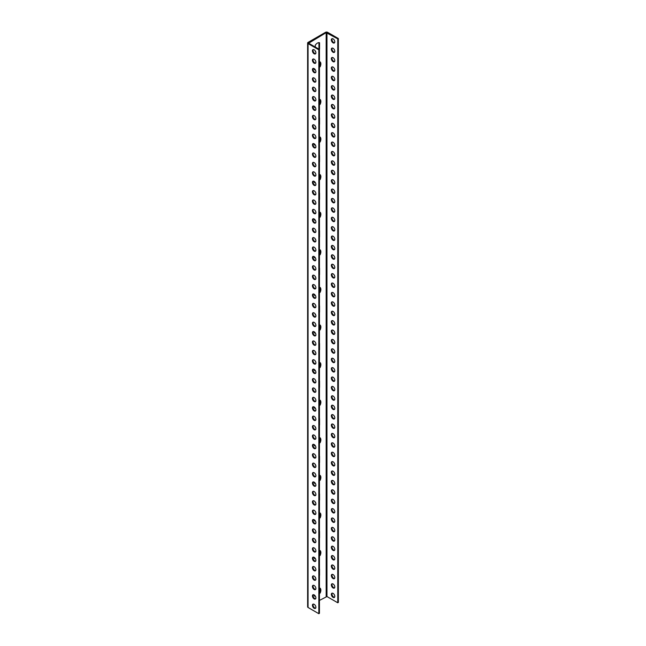 <?xml version="1.0" encoding="UTF-8"?>
<svg xmlns="http://www.w3.org/2000/svg" width="646" height="646" viewBox="0 0 646 646"><rect width="100%" height="100%" fill="white"/><g stroke="black" fill="none" stroke-linecap="round" stroke-linejoin="round"><path stroke-width="0.97" d="M308.659 42.757L308.659 43.225L326.157 32.655L337.761 38.881L338.367 38.526L327.587 32.3A1.437 0.832 0 0 0 325.552 32.3L308.053 42.402A1.437 0.832 0 0 0 307.633 42.991A1.437 0.832 0 0 0 308.053 43.581L308.053 607.474L318.833 613.7L318.833 49.807L308.053 43.581M308.659 43.225L319.447 49.451L319.447 613.345L318.833 613.7M318.833 49.807L319.447 49.451M312.43 605.302A2.447 1.413 60 0 1 312.93 604.18A2.447 1.413 60 0 1 315.377 605.593A2.447 1.413 60 0 1 315.377 608.419A2.447 1.413 60 0 1 313.496 607.765A2.447 1.413 60 0 1 312.43 605.302M312.43 595.903A2.447 1.413 60 0 1 312.93 594.78A2.447 1.413 60 0 1 315.377 596.193A2.447 1.413 60 0 1 315.377 599.02A2.447 1.413 60 0 1 313.496 598.366A2.447 1.413 60 0 1 312.43 595.903M312.43 586.503A2.447 1.413 60 0 1 312.93 585.381A2.447 1.413 60 0 1 315.377 586.794A2.447 1.413 60 0 1 315.377 589.62A2.447 1.413 60 0 1 313.496 588.966A2.447 1.413 60 0 1 312.43 586.503M312.43 577.104A2.447 1.413 60 0 1 312.93 575.99A2.447 1.413 60 0 1 315.377 577.395A2.447 1.413 60 0 1 315.377 580.221A2.447 1.413 60 0 1 313.496 579.567A2.447 1.413 60 0 1 312.43 577.104M312.43 567.705A2.447 1.413 60 0 1 312.93 566.59A2.447 1.413 60 0 1 315.377 568.004A2.447 1.413 60 0 1 315.377 570.822A2.447 1.413 60 0 1 313.496 570.168A2.447 1.413 60 0 1 312.43 567.705M312.43 558.305A2.447 1.413 60 0 1 312.93 557.191A2.447 1.413 60 0 1 315.377 558.604A2.447 1.413 60 0 1 315.377 561.422A2.447 1.413 60 0 1 313.496 560.768A2.447 1.413 60 0 1 312.43 558.305M312.43 548.914A2.447 1.413 60 0 1 312.93 547.792A2.447 1.413 60 0 1 315.377 549.205A2.447 1.413 60 0 1 315.377 552.031A2.447 1.413 60 0 1 313.496 551.369A2.447 1.413 60 0 1 312.43 548.914M312.43 539.515A2.447 1.413 60 0 1 312.93 538.393A2.447 1.413 60 0 1 315.377 539.806A2.447 1.413 60 0 1 315.377 542.632A2.447 1.413 60 0 1 313.496 541.978A2.447 1.413 60 0 1 312.43 539.515M312.43 530.116A2.447 1.413 60 0 1 312.93 528.993A2.447 1.413 60 0 1 315.377 530.406A2.447 1.413 60 0 1 315.377 533.233A2.447 1.413 60 0 1 313.496 532.579A2.447 1.413 60 0 1 312.43 530.116M312.43 520.716A2.447 1.413 60 0 1 312.93 519.594A2.447 1.413 60 0 1 315.377 521.007A2.447 1.413 60 0 1 315.377 523.833A2.447 1.413 60 0 1 313.496 523.179A2.447 1.413 60 0 1 312.43 520.716M312.43 511.317A2.447 1.413 60 0 1 312.93 510.195A2.447 1.413 60 0 1 315.377 511.608A2.447 1.413 60 0 1 315.377 514.434A2.447 1.413 60 0 1 313.496 513.78A2.447 1.413 60 0 1 312.43 511.317M312.43 501.918A2.447 1.413 60 0 1 312.93 500.803A2.447 1.413 60 0 1 315.377 502.208A2.447 1.413 60 0 1 315.377 505.035A2.447 1.413 60 0 1 313.496 504.381A2.447 1.413 60 0 1 312.43 501.918M312.43 492.518A2.447 1.413 60 0 1 312.93 491.404A2.447 1.413 60 0 1 315.377 492.817A2.447 1.413 60 0 1 315.377 495.635A2.447 1.413 60 0 1 313.496 494.981A2.447 1.413 60 0 1 312.43 492.518M312.43 483.119A2.447 1.413 60 0 1 312.93 482.005A2.447 1.413 60 0 1 315.377 483.418A2.447 1.413 60 0 1 315.377 486.236A2.447 1.413 60 0 1 313.496 485.582A2.447 1.413 60 0 1 312.43 483.119M312.43 473.728A2.447 1.413 60 0 1 312.93 472.606A2.447 1.413 60 0 1 315.377 474.019A2.447 1.413 60 0 1 315.377 476.845A2.447 1.413 60 0 1 313.496 476.183A2.447 1.413 60 0 1 312.43 473.728M312.43 464.329A2.447 1.413 60 0 1 312.93 463.206A2.447 1.413 60 0 1 315.377 464.619A2.447 1.413 60 0 1 315.377 467.446A2.447 1.413 60 0 1 313.496 466.792A2.447 1.413 60 0 1 312.43 464.329M312.43 454.929A2.447 1.413 60 0 1 312.93 453.807A2.447 1.413 60 0 1 315.377 455.22A2.447 1.413 60 0 1 315.377 458.046A2.447 1.413 60 0 1 313.496 457.392A2.447 1.413 60 0 1 312.43 454.929M312.43 445.53A2.447 1.413 60 0 1 312.93 444.408A2.447 1.413 60 0 1 315.377 445.821A2.447 1.413 60 0 1 315.377 448.647A2.447 1.413 60 0 1 313.496 447.993A2.447 1.413 60 0 1 312.43 445.53M312.43 436.131A2.447 1.413 60 0 1 312.93 435.008A2.447 1.413 60 0 1 315.377 436.421A2.447 1.413 60 0 1 315.377 439.248A2.447 1.413 60 0 1 313.496 438.594A2.447 1.413 60 0 1 312.43 436.131M312.43 426.731A2.447 1.413 60 0 1 312.93 425.617A2.447 1.413 60 0 1 315.377 427.022A2.447 1.413 60 0 1 315.377 429.848A2.447 1.413 60 0 1 313.496 429.194A2.447 1.413 60 0 1 312.43 426.731M312.43 417.332A2.447 1.413 60 0 1 312.93 416.218A2.447 1.413 60 0 1 315.377 417.631A2.447 1.413 60 0 1 315.377 420.449A2.447 1.413 60 0 1 313.496 419.795A2.447 1.413 60 0 1 312.43 417.332M312.43 407.933A2.447 1.413 60 0 1 312.93 406.819A2.447 1.413 60 0 1 315.377 408.232A2.447 1.413 60 0 1 315.377 411.05A2.447 1.413 60 0 1 313.496 410.396A2.447 1.413 60 0 1 312.43 407.933M312.43 398.542A2.447 1.413 60 0 1 312.93 397.419A2.447 1.413 60 0 1 315.377 398.832A2.447 1.413 60 0 1 315.377 401.659A2.447 1.413 60 0 1 313.496 400.996A2.447 1.413 60 0 1 312.43 398.542M312.43 389.142A2.447 1.413 60 0 1 312.93 388.02A2.447 1.413 60 0 1 315.377 389.433A2.447 1.413 60 0 1 315.377 392.259A2.447 1.413 60 0 1 313.496 391.605A2.447 1.413 60 0 1 312.43 389.142M312.43 379.743A2.447 1.413 60 0 1 312.93 378.621A2.447 1.413 60 0 1 315.377 380.034A2.447 1.413 60 0 1 315.377 382.86A2.447 1.413 60 0 1 313.496 382.206A2.447 1.413 60 0 1 312.43 379.743M312.43 370.344A2.447 1.413 60 0 1 312.93 369.221A2.447 1.413 60 0 1 315.377 370.634A2.447 1.413 60 0 1 315.377 373.461A2.447 1.413 60 0 1 313.496 372.807A2.447 1.413 60 0 1 312.43 370.344M312.43 360.944A2.447 1.413 60 0 1 312.93 359.822A2.447 1.413 60 0 1 315.377 361.235A2.447 1.413 60 0 1 315.377 364.061A2.447 1.413 60 0 1 313.496 363.407A2.447 1.413 60 0 1 312.43 360.944M312.43 351.545A2.447 1.413 60 0 1 312.93 350.431A2.447 1.413 60 0 1 315.377 351.836A2.447 1.413 60 0 1 315.377 354.662A2.447 1.413 60 0 1 313.496 354.008A2.447 1.413 60 0 1 312.43 351.545M312.43 342.146A2.447 1.413 60 0 1 312.93 341.031A2.447 1.413 60 0 1 315.377 342.445A2.447 1.413 60 0 1 315.377 345.263A2.447 1.413 60 0 1 313.496 344.609A2.447 1.413 60 0 1 312.43 342.146M312.43 332.755A2.447 1.413 60 0 1 312.93 331.632A2.447 1.413 60 0 1 315.377 333.045A2.447 1.413 60 0 1 315.377 335.863A2.447 1.413 60 0 1 313.496 335.209A2.447 1.413 60 0 1 312.43 332.755M312.43 323.355A2.447 1.413 60 0 1 312.93 322.233A2.447 1.413 60 0 1 315.377 323.646A2.447 1.413 60 0 1 315.377 326.472A2.447 1.413 60 0 1 313.496 325.81A2.447 1.413 60 0 1 312.43 323.355M312.43 313.956A2.447 1.413 60 0 1 312.93 312.834A2.447 1.413 60 0 1 315.377 314.247A2.447 1.413 60 0 1 315.377 317.073A2.447 1.413 60 0 1 313.496 316.419A2.447 1.413 60 0 1 312.43 313.956M312.43 304.557A2.447 1.413 60 0 1 312.93 303.434A2.447 1.413 60 0 1 315.377 304.847A2.447 1.413 60 0 1 315.377 307.674A2.447 1.413 60 0 1 313.496 307.02A2.447 1.413 60 0 1 312.43 304.557M312.43 295.157A2.447 1.413 60 0 1 312.93 294.035A2.447 1.413 60 0 1 315.377 295.448A2.447 1.413 60 0 1 315.377 298.274A2.447 1.413 60 0 1 313.496 297.62A2.447 1.413 60 0 1 312.43 295.157M312.43 285.758A2.447 1.413 60 0 1 312.93 284.636A2.447 1.413 60 0 1 315.377 286.049A2.447 1.413 60 0 1 315.377 288.875A2.447 1.413 60 0 1 313.496 288.221A2.447 1.413 60 0 1 312.43 285.758M312.43 276.359A2.447 1.413 60 0 1 312.93 275.244A2.447 1.413 60 0 1 315.377 276.649A2.447 1.413 60 0 1 315.377 279.476A2.447 1.413 60 0 1 313.496 278.822A2.447 1.413 60 0 1 312.43 276.359M312.43 266.959A2.447 1.413 60 0 1 312.93 265.845A2.447 1.413 60 0 1 315.377 267.258A2.447 1.413 60 0 1 315.377 270.076A2.447 1.413 60 0 1 313.496 269.422A2.447 1.413 60 0 1 312.43 266.959M312.43 257.568A2.447 1.413 60 0 1 312.93 256.446A2.447 1.413 60 0 1 315.377 257.859A2.447 1.413 60 0 1 315.377 260.685A2.447 1.413 60 0 1 313.496 260.023A2.447 1.413 60 0 1 312.43 257.568M312.43 248.169A2.447 1.413 60 0 1 312.93 247.047A2.447 1.413 60 0 1 315.377 248.46A2.447 1.413 60 0 1 315.377 251.286A2.447 1.413 60 0 1 313.496 250.624A2.447 1.413 60 0 1 312.43 248.169M312.43 238.77A2.447 1.413 60 0 1 312.93 237.647A2.447 1.413 60 0 1 315.377 239.06A2.447 1.413 60 0 1 315.377 241.887A2.447 1.413 60 0 1 313.496 241.233A2.447 1.413 60 0 1 312.43 238.77M312.43 229.37A2.447 1.413 60 0 1 312.93 228.248A2.447 1.413 60 0 1 315.377 229.661A2.447 1.413 60 0 1 315.377 232.487A2.447 1.413 60 0 1 313.496 231.833A2.447 1.413 60 0 1 312.43 229.37M312.43 219.971A2.447 1.413 60 0 1 312.93 218.849A2.447 1.413 60 0 1 315.377 220.262A2.447 1.413 60 0 1 315.377 223.088A2.447 1.413 60 0 1 313.496 222.434A2.447 1.413 60 0 1 312.43 219.971M312.43 210.572A2.447 1.413 60 0 1 312.93 209.457A2.447 1.413 60 0 1 315.377 210.862A2.447 1.413 60 0 1 315.377 213.689A2.447 1.413 60 0 1 313.496 213.035A2.447 1.413 60 0 1 312.43 210.572M312.43 201.172A2.447 1.413 60 0 1 312.93 200.058A2.447 1.413 60 0 1 315.377 201.471A2.447 1.413 60 0 1 315.377 204.289A2.447 1.413 60 0 1 313.496 203.635A2.447 1.413 60 0 1 312.43 201.172M312.43 191.773A2.447 1.413 60 0 1 312.93 190.659A2.447 1.413 60 0 1 315.377 192.072A2.447 1.413 60 0 1 315.377 194.89A2.447 1.413 60 0 1 313.496 194.236A2.447 1.413 60 0 1 312.43 191.773M312.43 182.382A2.447 1.413 60 0 1 312.93 181.26A2.447 1.413 60 0 1 315.377 182.673A2.447 1.413 60 0 1 315.377 185.499A2.447 1.413 60 0 1 313.496 184.837A2.447 1.413 60 0 1 312.43 182.382M312.43 172.983A2.447 1.413 60 0 1 312.93 171.86A2.447 1.413 60 0 1 315.377 173.273A2.447 1.413 60 0 1 315.377 176.1A2.447 1.413 60 0 1 313.496 175.446A2.447 1.413 60 0 1 312.43 172.983M312.43 163.583A2.447 1.413 60 0 1 312.93 162.461A2.447 1.413 60 0 1 315.377 163.874A2.447 1.413 60 0 1 315.377 166.7A2.447 1.413 60 0 1 313.496 166.046A2.447 1.413 60 0 1 312.43 163.583M312.43 154.184A2.447 1.413 60 0 1 312.93 153.062A2.447 1.413 60 0 1 315.377 154.475A2.447 1.413 60 0 1 315.377 157.301A2.447 1.413 60 0 1 313.496 156.647A2.447 1.413 60 0 1 312.43 154.184M312.43 144.785A2.447 1.413 60 0 1 312.93 143.662A2.447 1.413 60 0 1 315.377 145.075A2.447 1.413 60 0 1 315.377 147.902A2.447 1.413 60 0 1 313.496 147.248A2.447 1.413 60 0 1 312.43 144.785M312.43 135.385A2.447 1.413 60 0 1 312.93 134.271A2.447 1.413 60 0 1 315.377 135.676A2.447 1.413 60 0 1 315.377 138.502A2.447 1.413 60 0 1 313.496 137.848A2.447 1.413 60 0 1 312.43 135.385M312.43 125.986A2.447 1.413 60 0 1 312.93 124.872A2.447 1.413 60 0 1 315.377 126.285A2.447 1.413 60 0 1 315.377 129.103A2.447 1.413 60 0 1 313.496 128.449A2.447 1.413 60 0 1 312.43 125.986M312.43 116.587A2.447 1.413 60 0 1 312.93 115.472A2.447 1.413 60 0 1 315.377 116.886A2.447 1.413 60 0 1 315.377 119.704A2.447 1.413 60 0 1 313.496 119.05A2.447 1.413 60 0 1 312.43 116.587M312.43 107.196A2.447 1.413 60 0 1 312.93 106.073A2.447 1.413 60 0 1 315.377 107.486A2.447 1.413 60 0 1 315.377 110.313A2.447 1.413 60 0 1 313.496 109.65A2.447 1.413 60 0 1 312.43 107.196M312.43 97.796A2.447 1.413 60 0 1 312.93 96.674A2.447 1.413 60 0 1 315.377 98.087A2.447 1.413 60 0 1 315.377 100.913A2.447 1.413 60 0 1 313.496 100.259A2.447 1.413 60 0 1 312.43 97.796M312.43 88.397A2.447 1.413 60 0 1 312.93 87.275A2.447 1.413 60 0 1 315.377 88.688A2.447 1.413 60 0 1 315.377 91.514A2.447 1.413 60 0 1 313.496 90.86A2.447 1.413 60 0 1 312.43 88.397M312.43 78.998A2.447 1.413 60 0 1 312.93 77.875A2.447 1.413 60 0 1 315.377 79.288A2.447 1.413 60 0 1 315.377 82.115A2.447 1.413 60 0 1 313.496 81.461A2.447 1.413 60 0 1 312.43 78.998M312.43 69.598A2.447 1.413 60 0 1 312.93 68.476A2.447 1.413 60 0 1 315.377 69.889A2.447 1.413 60 0 1 315.377 72.715A2.447 1.413 60 0 1 313.496 72.061A2.447 1.413 60 0 1 312.43 69.598M312.43 60.199A2.447 1.413 60 0 1 312.93 59.085A2.447 1.413 60 0 1 315.377 60.49A2.447 1.413 60 0 1 315.377 63.316A2.447 1.413 60 0 1 313.496 62.662A2.447 1.413 60 0 1 312.43 60.199M312.43 50.8A2.447 1.413 60 0 1 312.93 49.685A2.447 1.413 60 0 1 315.377 51.099A2.447 1.413 60 0 1 315.377 53.917A2.447 1.413 60 0 1 313.496 53.263A2.447 1.413 60 0 1 312.43 50.8M315.644 608.177A2.447 1.413 60 0 1 313.908 607.183A2.447 1.413 60 0 1 313.035 604.947A2.447 1.413 60 0 1 313.278 604.075M315.644 598.777A2.447 1.413 60 0 1 313.908 597.784A2.447 1.413 60 0 1 313.035 595.547A2.447 1.413 60 0 1 313.278 594.675M315.644 589.378A2.447 1.413 60 0 1 313.908 588.393A2.447 1.413 60 0 1 313.035 586.148A2.447 1.413 60 0 1 313.278 585.276M315.644 579.979A2.447 1.413 60 0 1 313.908 578.994A2.447 1.413 60 0 1 313.035 576.757A2.447 1.413 60 0 1 313.278 575.877M315.644 570.58A2.447 1.413 60 0 1 313.908 569.594A2.447 1.413 60 0 1 313.035 567.358A2.447 1.413 60 0 1 313.278 566.477M315.644 561.18A2.447 1.413 60 0 1 313.908 560.195A2.447 1.413 60 0 1 313.035 557.958A2.447 1.413 60 0 1 313.278 557.078M315.644 551.781A2.447 1.413 60 0 1 313.908 550.796A2.447 1.413 60 0 1 313.035 548.559A2.447 1.413 60 0 1 313.278 547.679M315.644 542.39A2.447 1.413 60 0 1 313.908 541.396A2.447 1.413 60 0 1 313.035 539.16A2.447 1.413 60 0 1 313.278 538.288M315.644 532.99A2.447 1.413 60 0 1 313.908 531.997A2.447 1.413 60 0 1 313.035 529.76A2.447 1.413 60 0 1 313.278 528.888M315.644 523.591A2.447 1.413 60 0 1 313.908 522.598A2.447 1.413 60 0 1 313.035 520.361A2.447 1.413 60 0 1 313.278 519.489M315.644 514.192A2.447 1.413 60 0 1 313.908 513.207A2.447 1.413 60 0 1 313.035 510.962A2.447 1.413 60 0 1 313.278 510.09M315.644 504.792A2.447 1.413 60 0 1 313.908 503.807A2.447 1.413 60 0 1 313.035 501.571A2.447 1.413 60 0 1 313.278 500.69M315.644 495.393A2.447 1.413 60 0 1 313.908 494.408A2.447 1.413 60 0 1 313.035 492.171A2.447 1.413 60 0 1 313.278 491.291M315.644 485.994A2.447 1.413 60 0 1 313.908 485.009A2.447 1.413 60 0 1 313.035 482.772A2.447 1.413 60 0 1 313.278 481.892M315.644 476.595A2.447 1.413 60 0 1 313.908 475.609A2.447 1.413 60 0 1 313.035 473.373A2.447 1.413 60 0 1 313.278 472.492M315.644 467.203A2.447 1.413 60 0 1 313.908 466.21A2.447 1.413 60 0 1 313.035 463.973A2.447 1.413 60 0 1 313.278 463.101M315.644 457.804A2.447 1.413 60 0 1 313.908 456.811A2.447 1.413 60 0 1 313.035 454.574A2.447 1.413 60 0 1 313.278 453.702M315.644 448.405A2.447 1.413 60 0 1 313.908 447.412A2.447 1.413 60 0 1 313.035 445.175A2.447 1.413 60 0 1 313.278 444.303M315.644 439.005A2.447 1.413 60 0 1 313.908 438.02A2.447 1.413 60 0 1 313.035 435.775A2.447 1.413 60 0 1 313.278 434.903M315.644 429.606A2.447 1.413 60 0 1 313.908 428.621A2.447 1.413 60 0 1 313.035 426.384A2.447 1.413 60 0 1 313.278 425.504M315.644 420.207A2.447 1.413 60 0 1 313.908 419.222A2.447 1.413 60 0 1 313.035 416.985A2.447 1.413 60 0 1 313.278 416.105M315.644 410.808A2.447 1.413 60 0 1 313.908 409.822A2.447 1.413 60 0 1 313.035 407.586A2.447 1.413 60 0 1 313.278 406.705M315.644 401.408A2.447 1.413 60 0 1 313.908 400.423A2.447 1.413 60 0 1 313.035 398.186A2.447 1.413 60 0 1 313.278 397.306M315.644 392.017A2.447 1.413 60 0 1 313.908 391.024A2.447 1.413 60 0 1 313.035 388.787A2.447 1.413 60 0 1 313.278 387.915M315.644 382.618A2.447 1.413 60 0 1 313.908 381.625A2.447 1.413 60 0 1 313.035 379.388A2.447 1.413 60 0 1 313.278 378.516M315.644 373.218A2.447 1.413 60 0 1 313.908 372.225A2.447 1.413 60 0 1 313.035 369.988A2.447 1.413 60 0 1 313.278 369.116M315.644 363.819A2.447 1.413 60 0 1 313.908 362.834A2.447 1.413 60 0 1 313.035 360.589A2.447 1.413 60 0 1 313.278 359.717M315.644 354.42A2.447 1.413 60 0 1 313.908 353.435A2.447 1.413 60 0 1 313.035 351.198A2.447 1.413 60 0 1 313.278 350.318M315.644 345.021A2.447 1.413 60 0 1 313.908 344.035A2.447 1.413 60 0 1 313.035 341.799A2.447 1.413 60 0 1 313.278 340.918M315.644 335.621A2.447 1.413 60 0 1 313.908 334.636A2.447 1.413 60 0 1 313.035 332.399A2.447 1.413 60 0 1 313.278 331.519M315.644 326.222A2.447 1.413 60 0 1 313.908 325.237A2.447 1.413 60 0 1 313.035 323A2.447 1.413 60 0 1 313.278 322.12M315.644 316.831A2.447 1.413 60 0 1 313.908 315.837A2.447 1.413 60 0 1 313.035 313.601A2.447 1.413 60 0 1 313.278 312.729M315.644 307.431A2.447 1.413 60 0 1 313.908 306.438A2.447 1.413 60 0 1 313.035 304.201A2.447 1.413 60 0 1 313.278 303.329M315.644 298.032A2.447 1.413 60 0 1 313.908 297.039A2.447 1.413 60 0 1 313.035 294.802A2.447 1.413 60 0 1 313.278 293.93M315.644 288.633A2.447 1.413 60 0 1 313.908 287.648A2.447 1.413 60 0 1 313.035 285.411A2.447 1.413 60 0 1 313.278 284.531M315.644 279.233A2.447 1.413 60 0 1 313.908 278.248A2.447 1.413 60 0 1 313.035 276.012A2.447 1.413 60 0 1 313.278 275.131M315.644 269.834A2.447 1.413 60 0 1 313.908 268.849A2.447 1.413 60 0 1 313.035 266.612A2.447 1.413 60 0 1 313.278 265.732M315.644 260.435A2.447 1.413 60 0 1 313.908 259.45A2.447 1.413 60 0 1 313.035 257.213A2.447 1.413 60 0 1 313.278 256.333M315.644 251.044A2.447 1.413 60 0 1 313.908 250.05A2.447 1.413 60 0 1 313.035 247.814A2.447 1.413 60 0 1 313.278 246.934M315.644 241.644A2.447 1.413 60 0 1 313.908 240.651A2.447 1.413 60 0 1 313.035 238.414A2.447 1.413 60 0 1 313.278 237.542M315.644 232.245A2.447 1.413 60 0 1 313.908 231.252A2.447 1.413 60 0 1 313.035 229.015A2.447 1.413 60 0 1 313.278 228.143M315.644 222.846A2.447 1.413 60 0 1 313.908 221.861A2.447 1.413 60 0 1 313.035 219.616A2.447 1.413 60 0 1 313.278 218.744M315.644 213.446A2.447 1.413 60 0 1 313.908 212.461A2.447 1.413 60 0 1 313.035 210.225A2.447 1.413 60 0 1 313.278 209.344M315.644 204.047A2.447 1.413 60 0 1 313.908 203.062A2.447 1.413 60 0 1 313.035 200.825A2.447 1.413 60 0 1 313.278 199.945M315.644 194.648A2.447 1.413 60 0 1 313.908 193.663A2.447 1.413 60 0 1 313.035 191.426A2.447 1.413 60 0 1 313.278 190.546M315.644 185.249A2.447 1.413 60 0 1 313.908 184.263A2.447 1.413 60 0 1 313.035 182.027A2.447 1.413 60 0 1 313.278 181.146M315.644 175.857A2.447 1.413 60 0 1 313.908 174.864A2.447 1.413 60 0 1 313.035 172.627A2.447 1.413 60 0 1 313.278 171.747M315.644 166.458A2.447 1.413 60 0 1 313.908 165.465A2.447 1.413 60 0 1 313.035 163.228A2.447 1.413 60 0 1 313.278 162.356M315.644 157.059A2.447 1.413 60 0 1 313.908 156.066A2.447 1.413 60 0 1 313.035 153.829A2.447 1.413 60 0 1 313.278 152.957M315.644 147.659A2.447 1.413 60 0 1 313.908 146.674A2.447 1.413 60 0 1 313.035 144.429A2.447 1.413 60 0 1 313.278 143.557M315.644 138.26A2.447 1.413 60 0 1 313.908 137.275A2.447 1.413 60 0 1 313.035 135.038A2.447 1.413 60 0 1 313.278 134.158M315.644 128.861A2.447 1.413 60 0 1 313.908 127.876A2.447 1.413 60 0 1 313.035 125.639A2.447 1.413 60 0 1 313.278 124.759M315.644 119.462A2.447 1.413 60 0 1 313.908 118.476A2.447 1.413 60 0 1 313.035 116.24A2.447 1.413 60 0 1 313.278 115.359M315.644 110.062A2.447 1.413 60 0 1 313.908 109.077A2.447 1.413 60 0 1 313.035 106.84A2.447 1.413 60 0 1 313.278 105.96M315.644 100.671A2.447 1.413 60 0 1 313.908 99.678A2.447 1.413 60 0 1 313.035 97.441A2.447 1.413 60 0 1 313.278 96.569M315.644 91.272A2.447 1.413 60 0 1 313.908 90.278A2.447 1.413 60 0 1 313.035 88.042A2.447 1.413 60 0 1 313.278 87.17M315.644 81.872A2.447 1.413 60 0 1 313.908 80.879A2.447 1.413 60 0 1 313.035 78.642A2.447 1.413 60 0 1 313.278 77.77M315.644 72.473A2.447 1.413 60 0 1 313.908 71.488A2.447 1.413 60 0 1 313.035 69.243A2.447 1.413 60 0 1 313.278 68.371M315.644 63.074A2.447 1.413 60 0 1 313.908 62.089A2.447 1.413 60 0 1 313.035 59.852A2.447 1.413 60 0 1 313.278 58.972M315.644 53.675A2.447 1.413 60 0 1 313.908 52.689A2.447 1.413 60 0 1 313.035 50.453A2.447 1.413 60 0 1 313.278 49.572M319.447 343.438A4.893 2.826 -60 0 1 319.552 343.47L319.552 349.752A4.893 2.826 -60 0 1 319.447 349.906M315.603 352.296A4.893 2.826 -60 0 1 315.272 352.223L315.272 351.666M315.216 69.631L314.691 69.938A4.893 2.826 -60 0 1 313.996 68.516M319.447 62.258L320.133 61.863A4.893 2.826 -60 0 1 320.133 66.796L319.447 67.192M315.216 107.228L314.691 107.527A4.893 2.826 -60 0 1 313.996 106.114M319.447 99.847L320.133 99.452A4.893 2.826 -60 0 1 320.133 104.386L319.447 104.781M319.447 381.035A4.893 2.826 -60 0 1 319.552 381.067L319.552 387.35A4.893 2.826 -60 0 1 319.447 387.495M315.603 389.893A4.893 2.826 -60 0 1 315.272 389.813L315.272 389.263M319.447 418.624A4.893 2.826 -60 0 1 319.552 418.656L319.552 424.939A4.893 2.826 -60 0 1 319.447 425.092M315.603 427.482A4.893 2.826 -60 0 1 315.272 427.41L315.272 426.853M319.447 456.221A4.893 2.826 -60 0 1 319.552 456.254L319.552 462.536A4.893 2.826 -60 0 1 319.447 462.681M315.603 465.072A4.893 2.826 -60 0 1 315.272 464.999L315.272 464.45M319.447 493.81A4.893 2.826 -60 0 1 319.552 493.843L319.552 500.125A4.893 2.826 -60 0 1 319.447 500.27M315.603 502.669A4.893 2.826 -60 0 1 315.272 502.596L315.272 502.039M319.447 531.408A4.893 2.826 -60 0 1 319.552 531.44L319.552 537.722A4.893 2.826 -60 0 1 319.447 537.868M315.603 540.258A4.893 2.826 -60 0 1 315.272 540.185L315.272 539.636M319.447 568.997A4.893 2.826 -60 0 1 319.552 569.029L319.552 575.311A4.893 2.826 -60 0 1 319.447 575.457M315.603 577.855A4.893 2.826 -60 0 1 315.272 577.782L315.272 577.225M315.216 332.787L314.691 333.086A4.893 2.826 -60 0 1 313.996 331.673M319.447 325.406L320.133 325.011A4.893 2.826 -60 0 1 320.133 329.945L319.447 330.34M315.216 370.376L314.691 370.683A4.893 2.826 -60 0 1 313.996 369.262M319.447 363.004L320.133 362.608A4.893 2.826 -60 0 1 320.133 367.542L319.447 367.937M315.216 407.973L314.691 408.272A4.893 2.826 -60 0 1 313.996 406.859M319.447 400.593L320.133 400.197A4.893 2.826 -60 0 1 320.133 405.131L319.447 405.526M315.216 445.562L314.691 445.869A4.893 2.826 -60 0 1 313.996 444.448M319.447 438.19L320.133 437.794A4.893 2.826 -60 0 1 320.133 442.728L319.447 443.124M315.216 483.16L314.691 483.458A4.893 2.826 -60 0 1 313.996 482.045M319.447 475.779L320.133 475.383A4.893 2.826 -60 0 1 320.133 480.317L319.447 480.713M315.216 520.749L314.691 521.056A4.893 2.826 -60 0 1 313.996 519.634M319.447 513.376L320.133 512.981A4.893 2.826 -60 0 1 320.133 517.914L319.447 518.31M315.216 558.346L314.691 558.645A4.893 2.826 -60 0 1 313.996 557.232M319.447 550.965L320.133 550.57A4.893 2.826 -60 0 1 320.133 555.503L319.447 555.899M315.216 595.935L314.691 596.242A4.893 2.826 -60 0 1 313.996 594.821M319.447 588.563L320.133 588.167A4.893 2.826 -60 0 1 320.133 593.101L319.447 593.496M315.272 47.045L315.272 45.196A4.893 2.826 -60 0 1 319.552 42.725L319.552 49.007A4.893 2.826 -60 0 1 319.294 49.362M315.603 51.551A4.893 2.826 -60 0 1 315.272 51.478L315.272 50.921M319.447 80.29A4.893 2.826 -60 0 1 319.552 80.322L319.552 86.604A4.893 2.826 -60 0 1 319.447 86.75M315.603 89.148A4.893 2.826 -60 0 1 315.272 89.067L315.272 88.518M319.447 117.887A4.893 2.826 -60 0 1 319.552 117.911L319.552 124.194A4.893 2.826 -60 0 1 319.447 124.347M315.603 126.737A4.893 2.826 -60 0 1 315.272 126.664L315.272 126.107M319.447 155.476A4.893 2.826 -60 0 1 319.552 155.508L319.552 161.791A4.893 2.826 -60 0 1 319.447 161.936M315.603 164.334A4.893 2.826 -60 0 1 315.272 164.254L315.272 163.704M319.447 193.073A4.893 2.826 -60 0 1 319.552 193.097L319.552 199.38A4.893 2.826 -60 0 1 319.447 199.533M315.603 201.923A4.893 2.826 -60 0 1 315.272 201.851L315.272 201.294M319.447 230.662A4.893 2.826 -60 0 1 319.552 230.695L319.552 236.977A4.893 2.826 -60 0 1 319.447 237.122M315.603 239.521A4.893 2.826 -60 0 1 315.272 239.44L315.272 238.891M319.447 268.26A4.893 2.826 -60 0 1 319.552 268.284L319.552 274.566A4.893 2.826 -60 0 1 319.447 274.72M315.603 277.11A4.893 2.826 -60 0 1 315.272 277.037L315.272 276.48M319.447 305.849A4.893 2.826 -60 0 1 319.552 305.881L319.552 312.163A4.893 2.826 -60 0 1 319.447 312.309M315.603 314.707A4.893 2.826 -60 0 1 315.272 314.626L315.272 314.077M315.216 144.817L314.691 145.124A4.893 2.826 -60 0 1 313.996 143.703M319.447 137.445L320.133 137.049A4.893 2.826 -60 0 1 320.133 141.983L319.447 142.378M315.216 182.414L314.691 182.713A4.893 2.826 -60 0 1 313.996 181.3M319.447 175.034L320.133 174.638A4.893 2.826 -60 0 1 320.133 179.572L319.447 179.968M315.216 220.003L314.691 220.31A4.893 2.826 -60 0 1 313.996 218.889M319.447 212.631L320.133 212.235A4.893 2.826 -60 0 1 320.133 217.169L319.447 217.565M315.216 257.601L314.691 257.899A4.893 2.826 -60 0 1 313.996 256.486M319.447 250.22L320.133 249.824A4.893 2.826 -60 0 1 320.133 254.758L319.447 255.154M315.216 295.19L314.691 295.497A4.893 2.826 -60 0 1 313.996 294.075M319.447 287.817L320.133 287.422A4.893 2.826 -60 0 1 320.133 292.355L319.447 292.751M337.761 38.881L337.761 602.775L326.973 596.549L319.447 600.425M334.806 596.371A2.447 1.413 -120 0 0 333.74 593.908A2.447 1.413 -120 0 0 331.858 593.254A2.447 1.413 -120 0 0 331.35 594.377A2.447 1.413 -120 0 0 332.415 596.839A2.447 1.413 -120 0 0 334.305 597.493A2.447 1.413 -120 0 0 334.806 596.371M334.806 586.972A2.447 1.413 -120 0 0 333.74 584.509A2.447 1.413 -120 0 0 331.858 583.855A2.447 1.413 -120 0 0 331.35 584.977A2.447 1.413 -120 0 0 332.415 587.44A2.447 1.413 -120 0 0 334.305 588.094A2.447 1.413 -120 0 0 334.806 586.972M334.806 577.572A2.447 1.413 -120 0 0 333.74 575.118A2.447 1.413 -120 0 0 331.858 574.456A2.447 1.413 -120 0 0 331.35 575.578A2.447 1.413 -120 0 0 332.415 578.041A2.447 1.413 -120 0 0 334.305 578.695A2.447 1.413 -120 0 0 334.806 577.572M334.806 568.181A2.447 1.413 -120 0 0 333.74 565.718A2.447 1.413 -120 0 0 331.858 565.064A2.447 1.413 -120 0 0 331.35 566.179A2.447 1.413 -120 0 0 332.415 568.642A2.447 1.413 -120 0 0 334.305 569.296A2.447 1.413 -120 0 0 334.806 568.181M334.806 558.782A2.447 1.413 -120 0 0 333.74 556.319A2.447 1.413 -120 0 0 331.858 555.665A2.447 1.413 -120 0 0 331.35 556.779A2.447 1.413 -120 0 0 332.415 559.242A2.447 1.413 -120 0 0 334.305 559.896A2.447 1.413 -120 0 0 334.806 558.782M334.806 549.383A2.447 1.413 -120 0 0 333.74 546.92A2.447 1.413 -120 0 0 331.858 546.266A2.447 1.413 -120 0 0 331.35 547.38A2.447 1.413 -120 0 0 332.415 549.843A2.447 1.413 -120 0 0 334.305 550.497A2.447 1.413 -120 0 0 334.806 549.383M334.806 539.983A2.447 1.413 -120 0 0 333.74 537.52A2.447 1.413 -120 0 0 331.858 536.866A2.447 1.413 -120 0 0 331.35 537.989A2.447 1.413 -120 0 0 332.415 540.444A2.447 1.413 -120 0 0 334.305 541.106A2.447 1.413 -120 0 0 334.806 539.983M334.806 530.584A2.447 1.413 -120 0 0 333.74 528.121A2.447 1.413 -120 0 0 331.858 527.467A2.447 1.413 -120 0 0 331.35 528.59A2.447 1.413 -120 0 0 332.415 531.052A2.447 1.413 -120 0 0 334.305 531.706A2.447 1.413 -120 0 0 334.806 530.584M334.806 521.185A2.447 1.413 -120 0 0 333.74 518.722A2.447 1.413 -120 0 0 331.858 518.068A2.447 1.413 -120 0 0 331.35 519.19A2.447 1.413 -120 0 0 332.415 521.653A2.447 1.413 -120 0 0 334.305 522.307A2.447 1.413 -120 0 0 334.806 521.185M334.806 511.785A2.447 1.413 -120 0 0 333.74 509.323A2.447 1.413 -120 0 0 331.858 508.668A2.447 1.413 -120 0 0 331.35 509.791A2.447 1.413 -120 0 0 332.415 512.254A2.447 1.413 -120 0 0 334.305 512.908A2.447 1.413 -120 0 0 334.806 511.785M334.806 502.386A2.447 1.413 -120 0 0 333.74 499.931A2.447 1.413 -120 0 0 331.858 499.269A2.447 1.413 -120 0 0 331.35 500.392A2.447 1.413 -120 0 0 332.415 502.854A2.447 1.413 -120 0 0 334.305 503.509A2.447 1.413 -120 0 0 334.806 502.386M334.806 492.995A2.447 1.413 -120 0 0 333.74 490.532A2.447 1.413 -120 0 0 331.858 489.878A2.447 1.413 -120 0 0 331.35 490.992A2.447 1.413 -120 0 0 332.415 493.455A2.447 1.413 -120 0 0 334.305 494.109A2.447 1.413 -120 0 0 334.806 492.995M334.806 483.596A2.447 1.413 -120 0 0 333.74 481.133A2.447 1.413 -120 0 0 331.858 480.479A2.447 1.413 -120 0 0 331.35 481.593A2.447 1.413 -120 0 0 332.415 484.056A2.447 1.413 -120 0 0 334.305 484.71A2.447 1.413 -120 0 0 334.806 483.596M334.806 474.196A2.447 1.413 -120 0 0 333.74 471.733A2.447 1.413 -120 0 0 331.858 471.079A2.447 1.413 -120 0 0 331.35 472.194A2.447 1.413 -120 0 0 332.415 474.657A2.447 1.413 -120 0 0 334.305 475.311A2.447 1.413 -120 0 0 334.806 474.196M334.806 464.797A2.447 1.413 -120 0 0 333.74 462.334A2.447 1.413 -120 0 0 331.858 461.68A2.447 1.413 -120 0 0 331.35 462.802A2.447 1.413 -120 0 0 332.415 465.257A2.447 1.413 -120 0 0 334.305 465.919A2.447 1.413 -120 0 0 334.806 464.797M334.806 455.398A2.447 1.413 -120 0 0 333.74 452.935A2.447 1.413 -120 0 0 331.858 452.281A2.447 1.413 -120 0 0 331.35 453.403A2.447 1.413 -120 0 0 332.415 455.866A2.447 1.413 -120 0 0 334.305 456.52A2.447 1.413 -120 0 0 334.806 455.398M334.806 445.998A2.447 1.413 -120 0 0 333.74 443.536A2.447 1.413 -120 0 0 331.858 442.881A2.447 1.413 -120 0 0 331.35 444.004A2.447 1.413 -120 0 0 332.415 446.467A2.447 1.413 -120 0 0 334.305 447.121A2.447 1.413 -120 0 0 334.806 445.998M334.806 436.599A2.447 1.413 -120 0 0 333.74 434.136A2.447 1.413 -120 0 0 331.858 433.482A2.447 1.413 -120 0 0 331.35 434.605A2.447 1.413 -120 0 0 332.415 437.067A2.447 1.413 -120 0 0 334.305 437.722A2.447 1.413 -120 0 0 334.806 436.599M334.806 427.2A2.447 1.413 -120 0 0 333.74 424.745A2.447 1.413 -120 0 0 331.858 424.083A2.447 1.413 -120 0 0 331.35 425.205A2.447 1.413 -120 0 0 332.415 427.668A2.447 1.413 -120 0 0 334.305 428.322A2.447 1.413 -120 0 0 334.806 427.2M334.806 417.809A2.447 1.413 -120 0 0 333.74 415.346A2.447 1.413 -120 0 0 331.858 414.692A2.447 1.413 -120 0 0 331.35 415.806A2.447 1.413 -120 0 0 332.415 418.269A2.447 1.413 -120 0 0 334.305 418.923A2.447 1.413 -120 0 0 334.806 417.809M334.806 408.409A2.447 1.413 -120 0 0 333.74 405.946A2.447 1.413 -120 0 0 331.858 405.292A2.447 1.413 -120 0 0 331.35 406.407A2.447 1.413 -120 0 0 332.415 408.87A2.447 1.413 -120 0 0 334.305 409.524A2.447 1.413 -120 0 0 334.806 408.409M334.806 399.01A2.447 1.413 -120 0 0 333.74 396.547A2.447 1.413 -120 0 0 331.858 395.893A2.447 1.413 -120 0 0 331.35 397.015A2.447 1.413 -120 0 0 332.415 399.47A2.447 1.413 -120 0 0 334.305 400.124A2.447 1.413 -120 0 0 334.806 399.01M334.806 389.611A2.447 1.413 -120 0 0 333.74 387.148A2.447 1.413 -120 0 0 331.858 386.494A2.447 1.413 -120 0 0 331.35 387.616A2.447 1.413 -120 0 0 332.415 390.071A2.447 1.413 -120 0 0 334.305 390.733A2.447 1.413 -120 0 0 334.806 389.611M334.806 380.211A2.447 1.413 -120 0 0 333.74 377.749A2.447 1.413 -120 0 0 331.858 377.094A2.447 1.413 -120 0 0 331.35 378.217A2.447 1.413 -120 0 0 332.415 380.68A2.447 1.413 -120 0 0 334.305 381.334A2.447 1.413 -120 0 0 334.806 380.211M334.806 370.812A2.447 1.413 -120 0 0 333.74 368.349A2.447 1.413 -120 0 0 331.858 367.695A2.447 1.413 -120 0 0 331.35 368.818A2.447 1.413 -120 0 0 332.415 371.28A2.447 1.413 -120 0 0 334.305 371.935A2.447 1.413 -120 0 0 334.806 370.812M334.806 361.413A2.447 1.413 -120 0 0 333.74 358.958A2.447 1.413 -120 0 0 331.858 358.296A2.447 1.413 -120 0 0 331.35 359.418A2.447 1.413 -120 0 0 332.415 361.881A2.447 1.413 -120 0 0 334.305 362.535A2.447 1.413 -120 0 0 334.806 361.413M334.806 352.013A2.447 1.413 -120 0 0 333.74 349.559A2.447 1.413 -120 0 0 331.858 348.897A2.447 1.413 -120 0 0 331.35 350.019A2.447 1.413 -120 0 0 332.415 352.482A2.447 1.413 -120 0 0 334.305 353.136A2.447 1.413 -120 0 0 334.806 352.013M334.806 342.622A2.447 1.413 -120 0 0 333.74 340.159A2.447 1.413 -120 0 0 331.858 339.505A2.447 1.413 -120 0 0 331.35 340.62A2.447 1.413 -120 0 0 332.415 343.083A2.447 1.413 -120 0 0 334.305 343.737A2.447 1.413 -120 0 0 334.806 342.622M334.806 333.223A2.447 1.413 -120 0 0 333.74 330.76A2.447 1.413 -120 0 0 331.858 330.106A2.447 1.413 -120 0 0 331.35 331.22A2.447 1.413 -120 0 0 332.415 333.683A2.447 1.413 -120 0 0 334.305 334.337A2.447 1.413 -120 0 0 334.806 333.223M334.806 323.824A2.447 1.413 -120 0 0 333.74 321.361A2.447 1.413 -120 0 0 331.858 320.707A2.447 1.413 -120 0 0 331.35 321.829A2.447 1.413 -120 0 0 332.415 324.284A2.447 1.413 -120 0 0 334.305 324.946A2.447 1.413 -120 0 0 334.806 323.824M334.806 314.424A2.447 1.413 -120 0 0 333.74 311.961A2.447 1.413 -120 0 0 331.858 311.307A2.447 1.413 -120 0 0 331.35 312.43A2.447 1.413 -120 0 0 332.415 314.885A2.447 1.413 -120 0 0 334.305 315.547A2.447 1.413 -120 0 0 334.806 314.424M334.806 305.025A2.447 1.413 -120 0 0 333.74 302.562A2.447 1.413 -120 0 0 331.858 301.908A2.447 1.413 -120 0 0 331.35 303.031A2.447 1.413 -120 0 0 332.415 305.493A2.447 1.413 -120 0 0 334.305 306.147A2.447 1.413 -120 0 0 334.806 305.025M334.806 295.626A2.447 1.413 -120 0 0 333.74 293.163A2.447 1.413 -120 0 0 331.858 292.509A2.447 1.413 -120 0 0 331.35 293.631A2.447 1.413 -120 0 0 332.415 296.094A2.447 1.413 -120 0 0 334.305 296.748A2.447 1.413 -120 0 0 334.806 295.626M334.806 286.226A2.447 1.413 -120 0 0 333.74 283.772A2.447 1.413 -120 0 0 331.858 283.11A2.447 1.413 -120 0 0 331.35 284.232A2.447 1.413 -120 0 0 332.415 286.695A2.447 1.413 -120 0 0 334.305 287.349A2.447 1.413 -120 0 0 334.806 286.226M334.806 276.827A2.447 1.413 -120 0 0 333.74 274.372A2.447 1.413 -120 0 0 331.858 273.718A2.447 1.413 -120 0 0 331.35 274.833A2.447 1.413 -120 0 0 332.415 277.296A2.447 1.413 -120 0 0 334.305 277.95A2.447 1.413 -120 0 0 334.806 276.827M334.806 267.436A2.447 1.413 -120 0 0 333.74 264.973A2.447 1.413 -120 0 0 331.858 264.319A2.447 1.413 -120 0 0 331.35 265.433A2.447 1.413 -120 0 0 332.415 267.896A2.447 1.413 -120 0 0 334.305 268.55A2.447 1.413 -120 0 0 334.806 267.436M334.806 258.037A2.447 1.413 -120 0 0 333.74 255.574A2.447 1.413 -120 0 0 331.858 254.92A2.447 1.413 -120 0 0 331.35 256.034A2.447 1.413 -120 0 0 332.415 258.497A2.447 1.413 -120 0 0 334.305 259.151A2.447 1.413 -120 0 0 334.806 258.037M334.806 248.637A2.447 1.413 -120 0 0 333.74 246.174A2.447 1.413 -120 0 0 331.858 245.52A2.447 1.413 -120 0 0 331.35 246.643A2.447 1.413 -120 0 0 332.415 249.098A2.447 1.413 -120 0 0 334.305 249.76A2.447 1.413 -120 0 0 334.806 248.637M334.806 239.238A2.447 1.413 -120 0 0 333.74 236.775A2.447 1.413 -120 0 0 331.858 236.121A2.447 1.413 -120 0 0 331.35 237.244A2.447 1.413 -120 0 0 332.415 239.706A2.447 1.413 -120 0 0 334.305 240.36A2.447 1.413 -120 0 0 334.806 239.238M334.806 229.839A2.447 1.413 -120 0 0 333.74 227.376A2.447 1.413 -120 0 0 331.858 226.722A2.447 1.413 -120 0 0 331.35 227.844A2.447 1.413 -120 0 0 332.415 230.307A2.447 1.413 -120 0 0 334.305 230.961A2.447 1.413 -120 0 0 334.806 229.839M334.806 220.439A2.447 1.413 -120 0 0 333.74 217.977A2.447 1.413 -120 0 0 331.858 217.322A2.447 1.413 -120 0 0 331.35 218.445A2.447 1.413 -120 0 0 332.415 220.908A2.447 1.413 -120 0 0 334.305 221.562A2.447 1.413 -120 0 0 334.806 220.439M334.806 211.04A2.447 1.413 -120 0 0 333.74 208.585A2.447 1.413 -120 0 0 331.858 207.923A2.447 1.413 -120 0 0 331.35 209.046A2.447 1.413 -120 0 0 332.415 211.508A2.447 1.413 -120 0 0 334.305 212.163A2.447 1.413 -120 0 0 334.806 211.04M334.806 201.649A2.447 1.413 -120 0 0 333.74 199.186A2.447 1.413 -120 0 0 331.858 198.532A2.447 1.413 -120 0 0 331.35 199.646A2.447 1.413 -120 0 0 332.415 202.109A2.447 1.413 -120 0 0 334.305 202.763A2.447 1.413 -120 0 0 334.806 201.649M334.806 192.25A2.447 1.413 -120 0 0 333.74 189.787A2.447 1.413 -120 0 0 331.858 189.133A2.447 1.413 -120 0 0 331.35 190.247A2.447 1.413 -120 0 0 332.415 192.71A2.447 1.413 -120 0 0 334.305 193.364A2.447 1.413 -120 0 0 334.806 192.25M334.806 182.85A2.447 1.413 -120 0 0 333.74 180.387A2.447 1.413 -120 0 0 331.858 179.733A2.447 1.413 -120 0 0 331.35 180.848A2.447 1.413 -120 0 0 332.415 183.311A2.447 1.413 -120 0 0 334.305 183.965A2.447 1.413 -120 0 0 334.806 182.85M334.806 173.451A2.447 1.413 -120 0 0 333.74 170.988A2.447 1.413 -120 0 0 331.858 170.334A2.447 1.413 -120 0 0 331.35 171.456A2.447 1.413 -120 0 0 332.415 173.911A2.447 1.413 -120 0 0 334.305 174.573A2.447 1.413 -120 0 0 334.806 173.451M334.806 164.052A2.447 1.413 -120 0 0 333.74 161.589A2.447 1.413 -120 0 0 331.858 160.935A2.447 1.413 -120 0 0 331.35 162.057A2.447 1.413 -120 0 0 332.415 164.52A2.447 1.413 -120 0 0 334.305 165.174A2.447 1.413 -120 0 0 334.806 164.052M334.806 154.652A2.447 1.413 -120 0 0 333.74 152.19A2.447 1.413 -120 0 0 331.858 151.535A2.447 1.413 -120 0 0 331.35 152.658A2.447 1.413 -120 0 0 332.415 155.121A2.447 1.413 -120 0 0 334.305 155.775A2.447 1.413 -120 0 0 334.806 154.652M334.806 145.253A2.447 1.413 -120 0 0 333.74 142.79A2.447 1.413 -120 0 0 331.858 142.136A2.447 1.413 -120 0 0 331.35 143.259A2.447 1.413 -120 0 0 332.415 145.721A2.447 1.413 -120 0 0 334.305 146.376A2.447 1.413 -120 0 0 334.806 145.253M334.806 135.854A2.447 1.413 -120 0 0 333.74 133.399A2.447 1.413 -120 0 0 331.858 132.737A2.447 1.413 -120 0 0 331.35 133.859A2.447 1.413 -120 0 0 332.415 136.322A2.447 1.413 -120 0 0 334.305 136.976A2.447 1.413 -120 0 0 334.806 135.854M334.806 126.463A2.447 1.413 -120 0 0 333.74 124A2.447 1.413 -120 0 0 331.858 123.346A2.447 1.413 -120 0 0 331.35 124.46A2.447 1.413 -120 0 0 332.415 126.923A2.447 1.413 -120 0 0 334.305 127.577A2.447 1.413 -120 0 0 334.806 126.463M334.806 117.063A2.447 1.413 -120 0 0 333.74 114.6A2.447 1.413 -120 0 0 331.858 113.946A2.447 1.413 -120 0 0 331.35 115.061A2.447 1.413 -120 0 0 332.415 117.524A2.447 1.413 -120 0 0 334.305 118.178A2.447 1.413 -120 0 0 334.806 117.063M334.806 107.664A2.447 1.413 -120 0 0 333.74 105.201A2.447 1.413 -120 0 0 331.858 104.547A2.447 1.413 -120 0 0 331.35 105.661A2.447 1.413 -120 0 0 332.415 108.124A2.447 1.413 -120 0 0 334.305 108.778A2.447 1.413 -120 0 0 334.806 107.664M334.806 98.265A2.447 1.413 -120 0 0 333.74 95.802A2.447 1.413 -120 0 0 331.858 95.148A2.447 1.413 -120 0 0 331.35 96.27A2.447 1.413 -120 0 0 332.415 98.725A2.447 1.413 -120 0 0 334.305 99.387A2.447 1.413 -120 0 0 334.806 98.265M334.806 88.865A2.447 1.413 -120 0 0 333.74 86.403A2.447 1.413 -120 0 0 331.858 85.748A2.447 1.413 -120 0 0 331.35 86.871A2.447 1.413 -120 0 0 332.415 89.334A2.447 1.413 -120 0 0 334.305 89.988A2.447 1.413 -120 0 0 334.806 88.865M334.806 79.466A2.447 1.413 -120 0 0 333.74 77.003A2.447 1.413 -120 0 0 331.858 76.349A2.447 1.413 -120 0 0 331.35 77.472A2.447 1.413 -120 0 0 332.415 79.934A2.447 1.413 -120 0 0 334.305 80.588A2.447 1.413 -120 0 0 334.806 79.466M334.806 70.067A2.447 1.413 -120 0 0 333.74 67.604A2.447 1.413 -120 0 0 331.858 66.95A2.447 1.413 -120 0 0 331.35 68.072A2.447 1.413 -120 0 0 332.415 70.535A2.447 1.413 -120 0 0 334.305 71.189A2.447 1.413 -120 0 0 334.806 70.067M334.806 60.667A2.447 1.413 -120 0 0 333.74 58.213A2.447 1.413 -120 0 0 331.858 57.551A2.447 1.413 -120 0 0 331.35 58.673A2.447 1.413 -120 0 0 332.415 61.136A2.447 1.413 -120 0 0 334.305 61.79A2.447 1.413 -120 0 0 334.806 60.667M334.806 51.276A2.447 1.413 -120 0 0 333.74 48.813A2.447 1.413 -120 0 0 331.858 48.159A2.447 1.413 -120 0 0 331.35 49.274A2.447 1.413 -120 0 0 332.415 51.737A2.447 1.413 -120 0 0 334.305 52.391A2.447 1.413 -120 0 0 334.806 51.276M334.806 41.877A2.447 1.413 -120 0 0 333.74 39.414A2.447 1.413 -120 0 0 331.858 38.76A2.447 1.413 -120 0 0 331.35 39.874A2.447 1.413 -120 0 0 332.415 42.337A2.447 1.413 -120 0 0 334.305 42.991A2.447 1.413 -120 0 0 334.806 41.877M338.367 38.526L338.367 602.419L337.761 602.775M334.571 597.251A2.447 1.413 60 0 1 332.835 596.258A2.447 1.413 60 0 1 331.963 594.021A2.447 1.413 60 0 1 332.197 593.149M334.571 587.852A2.447 1.413 60 0 1 332.835 586.859A2.447 1.413 60 0 1 331.963 584.622A2.447 1.413 60 0 1 332.197 583.75M334.571 578.453A2.447 1.413 60 0 1 332.835 577.467A2.447 1.413 60 0 1 331.963 575.223A2.447 1.413 60 0 1 332.197 574.351M334.571 569.053A2.447 1.413 60 0 1 332.835 568.068A2.447 1.413 60 0 1 331.963 565.831A2.447 1.413 60 0 1 332.197 564.951M334.571 559.654A2.447 1.413 60 0 1 332.835 558.669A2.447 1.413 60 0 1 331.963 556.432A2.447 1.413 60 0 1 332.197 555.552M334.571 550.255A2.447 1.413 60 0 1 332.835 549.27A2.447 1.413 60 0 1 331.963 547.033A2.447 1.413 60 0 1 332.197 546.153M334.571 540.855A2.447 1.413 60 0 1 332.835 539.87A2.447 1.413 60 0 1 331.963 537.633A2.447 1.413 60 0 1 332.197 536.753M334.571 531.464A2.447 1.413 60 0 1 332.835 530.471A2.447 1.413 60 0 1 331.963 528.234A2.447 1.413 60 0 1 332.197 527.362M334.571 522.065A2.447 1.413 60 0 1 332.835 521.072A2.447 1.413 60 0 1 331.963 518.835A2.447 1.413 60 0 1 332.197 517.963M334.571 512.666A2.447 1.413 60 0 1 332.835 511.672A2.447 1.413 60 0 1 331.963 509.436A2.447 1.413 60 0 1 332.197 508.563M334.571 503.266A2.447 1.413 60 0 1 332.835 502.281A2.447 1.413 60 0 1 331.963 500.036A2.447 1.413 60 0 1 332.197 499.164M334.571 493.867A2.447 1.413 60 0 1 332.835 492.882A2.447 1.413 60 0 1 331.963 490.645A2.447 1.413 60 0 1 332.197 489.765M334.571 484.468A2.447 1.413 60 0 1 332.835 483.483A2.447 1.413 60 0 1 331.963 481.246A2.447 1.413 60 0 1 332.197 480.366M334.571 475.068A2.447 1.413 60 0 1 332.835 474.083A2.447 1.413 60 0 1 331.963 471.846A2.447 1.413 60 0 1 332.197 470.966M334.571 465.669A2.447 1.413 60 0 1 332.835 464.684A2.447 1.413 60 0 1 331.963 462.447A2.447 1.413 60 0 1 332.197 461.567M334.571 456.278A2.447 1.413 60 0 1 332.835 455.285A2.447 1.413 60 0 1 331.963 453.048A2.447 1.413 60 0 1 332.197 452.176M334.571 446.879A2.447 1.413 60 0 1 332.835 445.885A2.447 1.413 60 0 1 331.963 443.649A2.447 1.413 60 0 1 332.197 442.776M334.571 437.479A2.447 1.413 60 0 1 332.835 436.486A2.447 1.413 60 0 1 331.963 434.249A2.447 1.413 60 0 1 332.197 433.377M334.571 428.08A2.447 1.413 60 0 1 332.835 427.095A2.447 1.413 60 0 1 331.963 424.85A2.447 1.413 60 0 1 332.197 423.978M334.571 418.681A2.447 1.413 60 0 1 332.835 417.696A2.447 1.413 60 0 1 331.963 415.459A2.447 1.413 60 0 1 332.197 414.579M334.571 409.281A2.447 1.413 60 0 1 332.835 408.296A2.447 1.413 60 0 1 331.963 406.059A2.447 1.413 60 0 1 332.197 405.179M334.571 399.882A2.447 1.413 60 0 1 332.835 398.897A2.447 1.413 60 0 1 331.963 396.66A2.447 1.413 60 0 1 332.197 395.78M334.571 390.483A2.447 1.413 60 0 1 332.835 389.498A2.447 1.413 60 0 1 331.963 387.261A2.447 1.413 60 0 1 332.197 386.381M334.571 381.092A2.447 1.413 60 0 1 332.835 380.098A2.447 1.413 60 0 1 331.963 377.862A2.447 1.413 60 0 1 332.197 376.989M334.571 371.692A2.447 1.413 60 0 1 332.835 370.699A2.447 1.413 60 0 1 331.963 368.462A2.447 1.413 60 0 1 332.197 367.59M334.571 362.293A2.447 1.413 60 0 1 332.835 361.3A2.447 1.413 60 0 1 331.963 359.063A2.447 1.413 60 0 1 332.197 358.191M334.571 352.894A2.447 1.413 60 0 1 332.835 351.909A2.447 1.413 60 0 1 331.963 349.664A2.447 1.413 60 0 1 332.197 348.792M334.571 343.494A2.447 1.413 60 0 1 332.835 342.509A2.447 1.413 60 0 1 331.963 340.272A2.447 1.413 60 0 1 332.197 339.392M334.571 334.095A2.447 1.413 60 0 1 332.835 333.11A2.447 1.413 60 0 1 331.963 330.873A2.447 1.413 60 0 1 332.197 329.993M334.571 324.696A2.447 1.413 60 0 1 332.835 323.711A2.447 1.413 60 0 1 331.963 321.474A2.447 1.413 60 0 1 332.197 320.594M334.571 315.305A2.447 1.413 60 0 1 332.835 314.311A2.447 1.413 60 0 1 331.963 312.075A2.447 1.413 60 0 1 332.197 311.194M334.571 305.905A2.447 1.413 60 0 1 332.835 304.912A2.447 1.413 60 0 1 331.963 302.675A2.447 1.413 60 0 1 332.197 301.803M334.571 296.506A2.447 1.413 60 0 1 332.835 295.513A2.447 1.413 60 0 1 331.963 293.276A2.447 1.413 60 0 1 332.197 292.404M334.571 287.107A2.447 1.413 60 0 1 332.835 286.121A2.447 1.413 60 0 1 331.963 283.877A2.447 1.413 60 0 1 332.197 283.005M334.571 277.707A2.447 1.413 60 0 1 332.835 276.722A2.447 1.413 60 0 1 331.963 274.485A2.447 1.413 60 0 1 332.197 273.605M334.571 268.308A2.447 1.413 60 0 1 332.835 267.323A2.447 1.413 60 0 1 331.963 265.086A2.447 1.413 60 0 1 332.197 264.206M334.571 258.909A2.447 1.413 60 0 1 332.835 257.924A2.447 1.413 60 0 1 331.963 255.687A2.447 1.413 60 0 1 332.197 254.807M334.571 249.509A2.447 1.413 60 0 1 332.835 248.524A2.447 1.413 60 0 1 331.963 246.287A2.447 1.413 60 0 1 332.197 245.407M334.571 240.118A2.447 1.413 60 0 1 332.835 239.125A2.447 1.413 60 0 1 331.963 236.888A2.447 1.413 60 0 1 332.197 236.008M334.571 230.719A2.447 1.413 60 0 1 332.835 229.726A2.447 1.413 60 0 1 331.963 227.489A2.447 1.413 60 0 1 332.197 226.617M334.571 221.32A2.447 1.413 60 0 1 332.835 220.326A2.447 1.413 60 0 1 331.963 218.09A2.447 1.413 60 0 1 332.197 217.218M334.571 211.92A2.447 1.413 60 0 1 332.835 210.935A2.447 1.413 60 0 1 331.963 208.69A2.447 1.413 60 0 1 332.197 207.818M334.571 202.521A2.447 1.413 60 0 1 332.835 201.536A2.447 1.413 60 0 1 331.963 199.299A2.447 1.413 60 0 1 332.197 198.419M334.571 193.122A2.447 1.413 60 0 1 332.835 192.137A2.447 1.413 60 0 1 331.963 189.9A2.447 1.413 60 0 1 332.197 189.02M334.571 183.722A2.447 1.413 60 0 1 332.835 182.737A2.447 1.413 60 0 1 331.963 180.5A2.447 1.413 60 0 1 332.197 179.62M334.571 174.323A2.447 1.413 60 0 1 332.835 173.338A2.447 1.413 60 0 1 331.963 171.101A2.447 1.413 60 0 1 332.197 170.221M334.571 164.932A2.447 1.413 60 0 1 332.835 163.939A2.447 1.413 60 0 1 331.963 161.702A2.447 1.413 60 0 1 332.197 160.83M334.571 155.533A2.447 1.413 60 0 1 332.835 154.539A2.447 1.413 60 0 1 331.963 152.303A2.447 1.413 60 0 1 332.197 151.43M334.571 146.133A2.447 1.413 60 0 1 332.835 145.14A2.447 1.413 60 0 1 331.963 142.903A2.447 1.413 60 0 1 332.197 142.031M334.571 136.734A2.447 1.413 60 0 1 332.835 135.749A2.447 1.413 60 0 1 331.963 133.504A2.447 1.413 60 0 1 332.197 132.632M334.571 127.335A2.447 1.413 60 0 1 332.835 126.35A2.447 1.413 60 0 1 331.963 124.113A2.447 1.413 60 0 1 332.197 123.233M334.571 117.935A2.447 1.413 60 0 1 332.835 116.95A2.447 1.413 60 0 1 331.963 114.713A2.447 1.413 60 0 1 332.197 113.833M334.571 108.536A2.447 1.413 60 0 1 332.835 107.551A2.447 1.413 60 0 1 331.963 105.314A2.447 1.413 60 0 1 332.197 104.434M334.571 99.137A2.447 1.413 60 0 1 332.835 98.152A2.447 1.413 60 0 1 331.963 95.915A2.447 1.413 60 0 1 332.197 95.035M334.571 89.746A2.447 1.413 60 0 1 332.835 88.752A2.447 1.413 60 0 1 331.963 86.516A2.447 1.413 60 0 1 332.197 85.643M334.571 80.346A2.447 1.413 60 0 1 332.835 79.353A2.447 1.413 60 0 1 331.963 77.116A2.447 1.413 60 0 1 332.197 76.244M334.571 70.947A2.447 1.413 60 0 1 332.835 69.954A2.447 1.413 60 0 1 331.963 67.717A2.447 1.413 60 0 1 332.197 66.845M334.571 61.548A2.447 1.413 60 0 1 332.835 60.562A2.447 1.413 60 0 1 331.963 58.318A2.447 1.413 60 0 1 332.197 57.446M334.571 52.148A2.447 1.413 60 0 1 332.835 51.163A2.447 1.413 60 0 1 331.963 48.926A2.447 1.413 60 0 1 332.197 48.046M334.571 42.749A2.447 1.413 60 0 1 332.835 41.764A2.447 1.413 60 0 1 331.963 39.527A2.447 1.413 60 0 1 332.197 38.647M319.907 61.992A4.893 2.826 -60 0 1 319.52 66.441L319.447 66.49M314.836 69.146L314.311 69.453M319.907 99.581A4.893 2.826 -60 0 1 319.52 104.038L319.447 104.079M314.836 106.743L314.311 107.042M319.907 325.14A4.893 2.826 -60 0 1 319.52 329.597L319.447 329.638M314.836 332.302L314.311 332.601M319.907 362.737A4.893 2.826 -60 0 1 319.52 367.186L319.447 367.227M314.836 369.892L314.311 370.198M319.907 400.326A4.893 2.826 -60 0 1 319.52 404.784L319.447 404.824M314.836 407.489L314.311 407.788M319.907 437.923A4.893 2.826 -60 0 1 319.52 442.373L319.447 442.413M314.836 445.078L314.311 445.385M319.907 475.513A4.893 2.826 -60 0 1 319.52 479.97L319.447 480.01M314.836 482.675L314.311 482.974M319.907 513.11A4.893 2.826 -60 0 1 319.52 517.559L319.447 517.599M314.836 520.264L314.311 520.571M319.907 550.699A4.893 2.826 -60 0 1 319.52 555.156L319.447 555.197M314.836 557.861L314.311 558.16M319.907 588.296A4.893 2.826 -60 0 1 319.52 592.745L319.447 592.786M314.836 595.451L314.311 595.757M318.938 42.636L318.938 48.66A4.893 2.826 -60 0 1 318.688 49.015M319.907 137.178A4.893 2.826 -60 0 1 319.52 141.627L319.447 141.676M314.836 144.333L314.311 144.639M319.907 174.767A4.893 2.826 -60 0 1 319.52 179.225L319.447 179.265M314.836 181.93L314.311 182.229M319.907 212.364A4.893 2.826 -60 0 1 319.52 216.814L319.447 216.862M314.836 219.519L314.311 219.826M319.907 249.954A4.893 2.826 -60 0 1 319.52 254.411L319.447 254.451M314.836 257.116L314.311 257.415M319.907 287.551A4.893 2.826 -60 0 1 319.52 292L319.447 292.049M314.836 294.705L314.311 295.012M307.633 42.991L307.633 606.885A1.437 0.832 0 0 0 308.053 607.474M320.133 66.796L319.52 66.441M320.133 104.386L319.52 104.038M320.133 329.945L319.52 329.597M320.133 367.542L319.52 367.186M320.133 405.131L319.52 404.784M320.133 442.728L319.52 442.373M320.133 480.317L319.52 479.97M320.133 517.914L319.52 517.559M320.133 555.503L319.52 555.156M320.133 593.101L319.52 592.745M319.552 49.007L318.938 48.66M320.133 141.983L319.52 141.627M320.133 179.572L319.52 179.225M320.133 217.169L319.52 216.814M320.133 254.758L319.52 254.411M320.133 292.355L319.52 292M326.157 32.655L326.157 596.549M326.973 32.655L326.973 596.549"/></g></svg>
